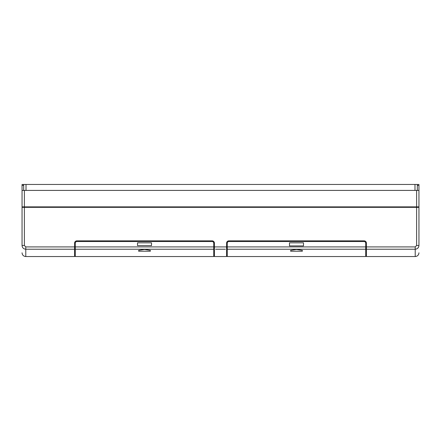 <?xml version="1.0" encoding="UTF-8"?>
<svg xmlns="http://www.w3.org/2000/svg" width="441" height="441" viewBox="0 0 441 441"><rect width="100%" height="100%" fill="white"/><g stroke="black" fill="none" stroke-linecap="round" stroke-linejoin="round"><path stroke-width="0.66" d="M23.682 185.391L22.05 185.391L22.05 206.873L416.613 206.873L416.613 207.342L418.95 207.342L418.95 185.391L417.318 185.391M418.95 185.391L418.95 184.459L417.318 184.459L417.318 190.413M22.05 185.391L22.05 184.459L417.318 184.459M22.05 206.873L22.05 207.342L416.613 207.342L416.613 245.494L418.95 245.494C418.95 255.196 418.95 255.196 418.95 245.494L418.95 207.342M22.05 190.413L416.613 190.413L416.613 206.873L418.95 206.873M416.613 190.413L418.95 190.413M23.682 190.413L23.682 184.459M418.195 206.873L418.195 207.342M22.805 206.873L22.805 207.342M416.613 245.494L415.213 246.91L415.213 249.215C417.484 249 418.73 247.759 418.95 245.494M365.721 243.178A1.632 1.632 0 0 0 364.084 241.541L228.907 241.541A1.632 1.632 0 0 0 227.269 243.178L227.269 246.91L226.569 246.91L226.569 243.178A2.337 2.337 0 0 1 228.907 240.841L364.084 240.841A2.337 2.337 0 0 1 366.421 243.178L366.421 246.91L365.721 246.91L365.721 243.178M303.496 245.907L303.496 242.826L289.489 242.826L289.489 245.907L303.496 245.907M76.916 240.841L212.093 240.841A2.337 2.337 0 0 1 214.431 243.178L214.431 256.541L226.569 256.541L226.569 246.91L213.731 246.91L213.731 243.178A1.632 1.632 0 0 0 212.093 241.541L76.916 241.541A1.632 1.632 0 0 0 75.279 243.178L75.279 256.541L213.731 256.541L213.731 246.91L74.579 246.91L74.579 243.178A2.337 2.337 0 0 1 76.916 240.841M151.511 245.626L151.511 242.826L137.504 242.826L137.504 245.626L151.511 245.626M227.269 249.215L227.269 246.91L365.721 246.91L365.721 256.541L227.269 256.541L227.269 249.215L365.721 249.215L227.269 249.215M366.421 249.215L366.421 256.541L415.213 256.541L415.213 249.215L366.421 249.215L366.421 246.91L415.213 246.91M296.495 249.463L290.658 250.356L290.658 251.232L302.333 251.232L302.333 250.356L296.495 249.463M25.787 246.91L24.387 245.494L22.05 245.494C22.05 255.196 22.05 255.196 22.05 245.494C22.27 247.759 23.516 249 25.787 249.215L74.579 249.215L74.579 256.541L25.787 256.541L25.787 246.91L74.579 246.91L74.579 249.215L73.647 249.215M144.505 249.463L138.667 250.356L138.667 251.232L150.342 251.232L150.342 250.356L144.505 249.463M22.05 245.494L22.05 207.342M418.509 247.247L417.55 248.399M24.387 245.494L24.387 190.413M414.981 190.413L414.981 184.459M26.019 184.459L26.019 190.413M213.731 249.215L75.279 249.215L213.731 249.215M215.599 249.215L225.401 249.215M227.269 248.294L226.569 248.294M213.731 248.294L214.431 248.294M74.579 248.294L75.279 248.294M366.421 248.294L365.721 248.294M226.569 255.609L227.269 255.609M213.731 255.609L214.431 255.609M74.579 255.609L75.279 255.609M25.787 256.541C23.516 256.32 22.27 255.074 22.05 252.803M415.213 256.541C417.484 256.32 418.73 255.074 418.95 252.803M365.721 255.609L366.421 255.609"/></g></svg>
